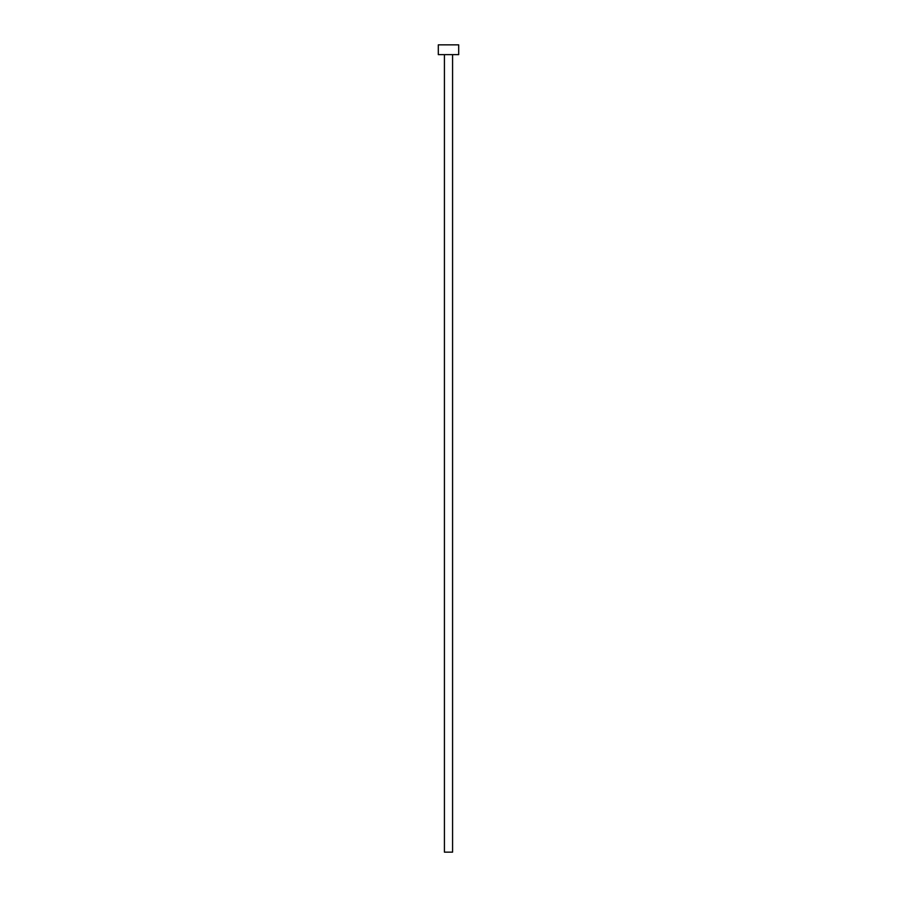 <?xml version="1.0" encoding="UTF-8"?>
<svg xmlns="http://www.w3.org/2000/svg" width="897" height="897" viewBox="0 0 897 897"><rect width="100%" height="100%" fill="white"/><g stroke="black" fill="none" stroke-linecap="round" stroke-linejoin="round"><path stroke-width="1.35" d="M452.581 54.639L452.581 852.15L444.419 852.15L444.419 54.639M458.692 54.639L438.308 54.639L438.308 44.85L458.692 44.85L458.692 54.639"/></g></svg>
